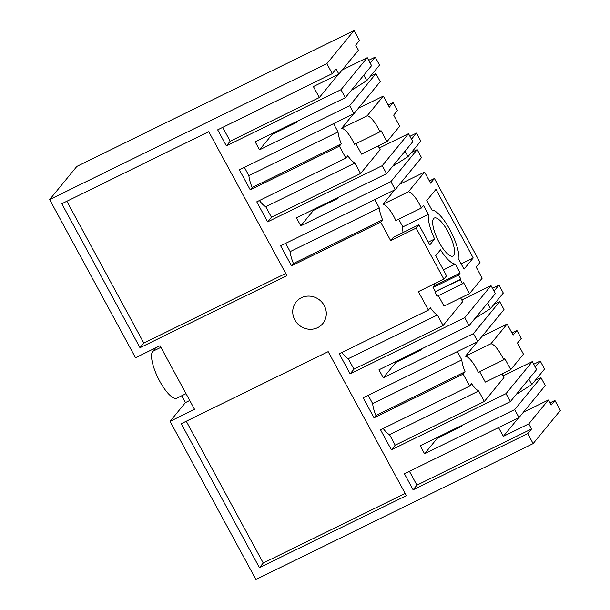 <?xml version="1.0" encoding="UTF-8"?>
<svg xmlns="http://www.w3.org/2000/svg" width="610" height="610" viewBox="0 0 610 610"><rect width="100%" height="100%" fill="white"/><g stroke="black" fill="none" stroke-linecap="round" stroke-linejoin="round"><path stroke-width="0.91" d="M354.075 30.5L326.861 63.669L49.646 199.577L76.86 166.408L354.075 30.5L359.488 40.473L355.668 45.125L358.428 50.211L338.855 74.069L313.387 86.559L319.343 97.524L230.199 141.23L222.68 127.376M326.861 63.669L332.275 73.642L217.663 129.831L226.386 145.881L230.199 141.23M338.855 74.069L336.095 68.983L332.275 73.642M393.16 102.495L397.491 110.471L393.679 115.13L399.687 126.194L387.007 141.65L380.998 130.578L379.946 131.859A18.308 5.528 63.9 0 0 377.903 127.726A18.308 5.528 63.9 0 0 367.174 115.786L383.332 96.083L389.348 107.154L393.16 102.495L388.151 104.95M458.499 275.064L433.031 287.554A20.603 6.222 63.9 0 1 435.426 291.595L460.893 279.113A20.603 6.222 63.9 0 0 458.499 275.064L460.169 273.028L455.304 264.069A29.829 9.013 63.9 0 1 440.496 249.833L435.67 255.72L446.604 275.812L443.859 279.159L416.142 228.102L418.872 224.777L429.791 244.885L434.617 239.006A29.829 9.013 63.9 0 1 428.327 214.385L423.462 205.425L421.296 208.063A18.308 5.528 63.9 0 0 419.161 203.71A18.308 5.528 63.9 0 0 408.425 191.769L424.591 172.066L430.599 183.137L434.419 178.478L429.409 180.934M434.419 178.478L480.009 262.445L476.189 267.096L482.197 278.168L469.525 293.616L463.508 282.544L462.456 283.825A18.308 5.528 63.9 0 0 460.413 279.693L460.893 279.113M479.628 371.62L485.308 382.089L510.776 369.599L504.767 358.527L503.715 359.816A18.308 5.528 63.9 0 0 501.672 355.676A18.308 5.528 63.9 0 0 490.936 343.735L507.101 324.032L513.109 335.103L516.929 330.445L511.92 332.907M516.929 330.445L521.26 338.428L517.44 343.079L523.456 354.151L510.776 369.599M554.94 400.45L551.12 405.101L548.359 400.015L528.786 423.874L531.546 428.96L527.726 433.618L533.14 443.592L560.354 410.423L554.94 400.45L549.923 402.905M181.711 395.768L185.425 402.608L170.053 421.342L255.925 579.5L533.14 443.592M186.027 393.656L176.839 398.155A26.443 7.991 -116.1 0 1 158.844 379.542A26.443 7.991 -116.1 0 1 152.691 351.368L155.497 347.944M49.646 199.577L135.519 357.742L160.011 345.733L194.544 409.333L170.053 421.342M527.726 433.618L413.115 489.807L404.399 473.749L519.011 417.56L545.264 385.558L540.933 377.582L535.252 380.365M503.044 375.958L532.271 361.623L506.018 393.633L510.349 401.609L420.229 445.788L424.56 453.771L514.68 409.584L519.011 417.56M506.018 393.633L391.406 449.822L380.526 429.775L469.662 386.077L463.165 374.105L374.029 417.812L363.148 397.766L477.752 341.577L473.421 333.601L499.682 301.599L494.001 304.382M443.859 279.159L418.391 291.641L428.411 310.094L339.267 353.792L350.148 373.838L464.759 317.65L469.09 325.626L378.97 369.805L383.301 377.788L473.421 333.601M416.142 228.102L390.667 240.592L380.655 222.139L291.519 265.846L280.63 245.799L395.242 189.611L390.911 181.635L417.171 149.625L411.483 152.416M333.525 123.655L338.024 131.943A20.603 6.222 63.9 0 0 341.318 143.823L252.174 187.522L250.26 189.862L339.396 146.156L345.893 158.12L256.757 201.826L267.637 221.865L382.249 165.676L386.58 173.659L296.46 217.839L300.791 225.814L390.911 181.635M250.26 189.862L239.379 169.816L353.983 113.628L349.652 105.652L375.912 73.642L370.232 76.433M226.386 145.881L340.99 89.693L345.321 97.669L255.201 141.855L259.532 149.831L349.652 105.652M61.816 203.717L208.75 131.676L286.929 275.667L139.995 347.708L61.816 203.717M328.18 351.65L181.254 423.691L259.433 567.681L406.367 495.64L328.18 351.65M317.635 327.654A17.164 16.211 -140.6 0 0 322.789 323.59A17.164 16.211 -140.6 0 0 322.263 302.621A17.164 16.211 -140.6 0 0 301.393 297.741A17.164 16.211 -140.6 0 0 296.246 301.813A17.164 16.211 -140.6 0 0 296.765 322.774A17.164 16.211 -140.6 0 0 317.635 327.654M379.946 131.859L354.479 144.349A18.308 5.528 63.9 0 0 352.435 140.208A18.308 5.528 63.9 0 0 341.699 128.268L353.533 113.849M339.396 146.156L341.318 143.823M345.893 158.12L347.814 155.786A20.603 6.222 63.9 0 0 354.906 163.03L360.594 173.507L380.175 149.648L378.177 145.973M387.007 141.65L361.539 154.132L355.859 143.67M244.389 167.361L248.888 175.642A20.603 6.222 63.9 0 0 252.174 187.522M375.912 73.642L380.243 81.626L353.983 113.628M297.886 120.925L296.673 122.404L272.19 134.413L259.532 149.831M271.808 133.712L272.19 134.413M345.321 97.669L371.581 65.666L367.25 57.691L342.233 69.959M340.99 89.693L367.25 57.691M319.343 97.524L338.405 74.29M285.732 273.471L143.815 343.049L66.825 201.254M143.815 343.049L139.995 347.708M383.332 96.083L358.314 108.351M367.174 115.786L341.699 128.268M338.024 131.943L248.888 175.642M458.888 259.7A29.814 9.005 63.9 0 0 449.791 229.505A29.814 9.005 63.9 0 0 431.911 210.023L426.771 200.56L435.959 189.359L473.215 257.961L464.019 269.162L458.888 259.7M453.619 255.491A21.175 6.397 63.9 0 0 448.701 232.936A21.175 6.397 63.9 0 0 434.289 218.037A21.175 6.397 63.9 0 0 433.588 218.594A21.175 6.397 63.9 0 0 438.514 241.156A21.175 6.397 63.9 0 0 452.925 256.055A21.175 6.397 63.9 0 0 453.619 255.491M382.249 165.676L408.502 133.674L379.275 148.001M360.594 173.507L271.458 217.213L267.637 221.865M386.58 173.659L412.84 141.65L408.502 133.674M339.145 196.916L337.932 198.387L313.441 210.397L300.791 225.814M395.242 189.611L421.502 157.609L417.171 149.625M424.591 172.066L399.573 184.334M408.425 191.769L382.958 204.251L394.792 189.832M382.958 204.251A18.308 5.528 63.9 0 1 393.694 216.192A18.308 5.528 63.9 0 1 395.829 220.546L421.296 208.063M259.418 200.522A20.603 6.222 63.9 0 0 265.769 206.729L354.906 163.03M265.769 206.729L271.458 217.213M313.067 209.695L313.441 210.397M285.648 243.344L290.146 251.625A20.603 6.222 63.9 0 0 293.433 263.505L291.519 265.846M290.146 251.625L379.283 207.926A20.603 6.222 63.9 0 0 382.569 219.806L293.433 263.505M374.784 199.638L379.283 207.926M380.655 222.139L382.569 219.806M390.667 240.592L393.397 237.26L418.872 224.777M428.327 214.385L402.859 226.874A29.829 9.013 63.9 0 0 403.042 232.532M402.859 226.874L398.673 219.158M185.425 402.608L189.74 400.488M428.281 242.109L434.617 239.006M443.386 269.91L455.304 264.069M460.169 273.028L434.701 285.518L433.901 284.039M433.031 287.554L434.701 285.518M473.215 257.961L461.152 263.878M435.426 291.595L460.413 279.693M428.411 310.094L430.325 307.753A20.603 6.222 63.9 0 0 437.416 314.996L443.112 325.481L462.685 301.622L460.687 297.947M469.525 293.616L444.049 306.098L438.369 295.637M462.456 283.825L436.989 296.315A18.308 5.528 63.9 0 0 434.945 292.182M469.662 386.077L471.583 383.736A20.603 6.222 63.9 0 0 478.675 390.979L484.363 401.464L503.944 377.605L501.946 373.93M503.715 359.816L478.248 372.298A18.308 5.528 63.9 0 0 476.204 368.165A18.308 5.528 63.9 0 0 465.468 356.225L490.936 343.735M465.468 356.225L477.302 341.798M457.294 351.612L461.793 359.892A20.603 6.222 63.9 0 0 465.087 371.772L375.943 415.479L374.029 417.812M463.165 374.105L465.087 371.772M484.363 401.464L395.227 445.163L391.406 449.822M532.271 361.623L536.602 369.607L510.349 401.609M462.914 424.865L461.701 426.344L437.21 438.346L424.56 453.771M514.68 409.584L540.933 377.582M548.359 400.015L523.342 412.284M528.786 423.874L503.319 436.363L518.561 417.781M409.417 471.294L416.935 485.148L413.115 489.807M531.546 428.96L416.935 485.148M498.553 427.595L503.319 436.363M383.187 428.472A20.603 6.222 63.9 0 0 389.538 434.686L478.675 390.979M389.538 434.686L395.227 445.163M436.829 437.652L437.21 438.346M259.433 567.681L263.253 563.022L405.17 493.444M263.253 563.022L186.263 421.236M464.759 317.65L491.019 285.64L461.793 299.975M443.112 325.481L353.968 369.18L350.148 373.838M469.09 325.626L495.35 293.616L491.019 285.64M421.655 348.882L420.442 350.361L395.951 362.363L383.301 377.788M477.752 341.577L504.012 309.575L499.682 301.599M507.101 324.032L482.083 336.301M341.928 352.488A20.603 6.222 63.9 0 0 348.279 358.703L437.416 314.996M348.279 358.703L353.968 369.18M395.577 361.669L395.951 362.363M368.158 395.31L372.657 403.591A20.603 6.222 63.9 0 0 375.943 415.479M372.657 403.591L461.793 359.892M337.551 197.693L337.932 198.387M392.459 166.484L408.021 156.633L420.793 141.07L416.462 133.087L409.928 136.297M411.483 139.164L416.462 133.087M405.048 151.143L408.021 156.633M296.3 121.71L296.673 122.404M351.207 90.501L366.77 80.65L379.542 65.079L375.211 57.104L368.669 60.314M370.232 63.173L375.211 57.104M363.789 75.16L366.77 80.65M461.32 425.643L461.701 426.344M516.228 394.441L531.79 384.582L544.562 369.019L540.231 361.044L533.697 364.246M535.252 367.113L540.231 361.044M528.817 379.1L531.79 384.582M420.061 349.66L420.442 350.361M474.976 318.45L490.539 308.599L503.311 293.036L498.98 285.061L492.438 288.263M493.993 291.13L498.98 285.061M487.558 303.117L490.539 308.599M160.887 347.349L152.691 351.368"/></g></svg>
